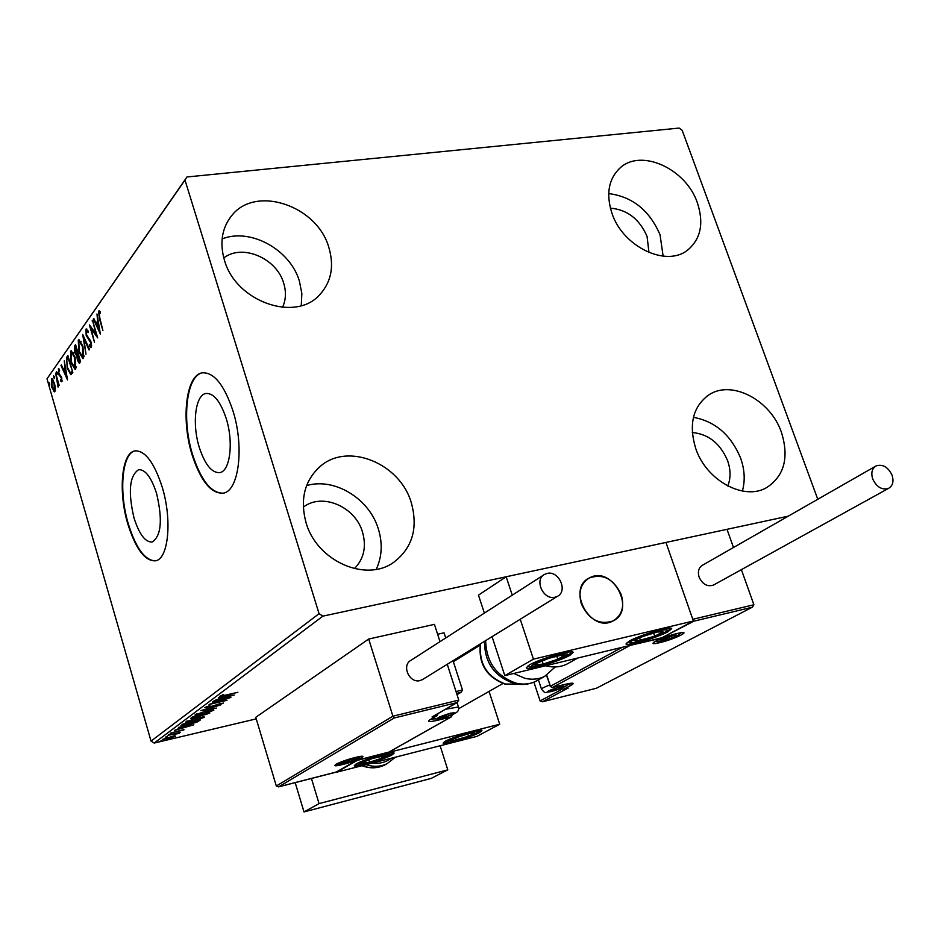 <?xml version="1.0" encoding="UTF-8"?>
<svg xmlns="http://www.w3.org/2000/svg" width="940" height="940" viewBox="0 0 940 940"><rect width="100%" height="100%" fill="white"/><g stroke="black" fill="none" stroke-linecap="round" stroke-linejoin="round"><path stroke-width="1.41" d="M226.176 418.406C220.442 401.368 213.721 393.061 206.001 393.472C195.32 394.753 191.878 424.022 199.304 447.416C204.979 464.654 211.782 473.055 219.737 472.62C230.124 471.351 233.778 442.117 226.176 418.406M156.604 493.535C151.328 477.309 145.336 469.365 138.627 469.695C129.45 475.746 127.91 491.82 134.009 517.94C139.238 534.32 145.289 542.345 152.174 542.016C161.269 536.035 162.749 519.879 156.604 493.535M162.185 487.038C154.148 462.433 145.065 450.378 134.937 450.895C121.495 452.704 118.04 491.926 127.864 524.132C135.771 549.089 144.995 561.309 155.535 560.816C168.495 559.053 172.349 519.879 162.185 487.038M134.937 450.895L135.454 450.801C122 452.622 118.546 491.843 128.357 524.038C136.053 548.408 145.089 560.663 155.476 560.827M232.885 410.627C224.167 384.824 213.979 372.216 202.335 372.828C185.979 374.79 180.868 419.311 192.066 454.748C200.667 481.01 211.042 493.817 223.215 493.159C238.889 491.221 244.529 446.805 232.885 410.627M202.922 372.745L202.887 372.745C186.531 374.707 181.397 419.228 192.606 454.655C200.972 480.316 211.136 493.159 223.097 493.183M306.052 522.675C299.825 499.305 304.572 480.516 320.305 466.346C347.87 441.953 399.97 463.279 411.285 502.665C418.288 528.115 412.413 548.008 393.684 562.343C365.825 582.73 316.674 560.933 306.052 522.675M306.593 485.616C334.429 477.238 369.338 498.553 378.35 528.973C382.745 543.379 382.039 556.821 376.235 569.323M611.928 213.204C605.842 194.028 608.544 178.941 620.048 167.978C641.104 148.132 686.106 168.824 697.398 202.864C704.001 223.074 700.852 238.725 687.939 249.852C666.718 267.736 622.809 246.926 611.928 213.204M608.685 193.57C632.432 196.648 649.54 210.384 660.045 234.765L663.135 256.174M695.753 448.568C688.515 424.551 692.839 406.691 708.725 394.976C731.355 379.454 770.436 399.817 781.422 432.282C789.248 457.463 784.336 475.887 766.699 487.578C744.104 501.067 706.269 480.528 695.753 448.568M693.438 417.325C715.269 421.402 731.003 435.02 740.638 458.203C744.703 469.753 745.279 480.704 742.365 491.032M224.413 260.086C219.513 242.873 221.887 228.138 231.522 215.871C255.21 184.651 317.144 205.461 328.847 247.455C334.393 266.302 331.291 282.141 319.529 294.937C295.031 322.561 235.564 301.399 224.413 260.086M222.11 238.936C250.299 227.515 290.26 249.617 299.413 281.154L301.857 293.538L301.27 305.629M223.802 257.959C242.109 243.425 276.701 258.206 283.68 283.175C286.336 291.882 285.948 299.942 282.517 307.368M692.31 432.518C708.49 434.045 720.263 443.457 727.63 460.741C730.791 469.882 730.838 478.296 727.783 485.992M610.377 208.163C627.227 209.585 639.459 219.008 647.061 236.434L648.988 252.555M303.291 507.201C322.021 492.36 355.296 506.554 362.511 532.075C366.612 546.681 363.921 558.877 354.415 568.641M817.777 499.281L682.17 130.296L679.091 128.075L186.942 176.979L184.98 180.057L319.071 613.679L322.902 616.135L788.261 516.166M184.98 180.057L47 378.832L186.942 176.979M174.675 735.703L175.498 736.138L172.208 737.536L162.326 739.51L174.675 735.703M167.966 735.256L180.527 732.295L178.224 733.071L179.564 733.059L178.694 733.553L167.966 735.256M183.993 729.84L170.892 733.047L183.923 729.581M181.455 725.151L182.9 724.07L200.338 719.993L197.259 721.955L187.577 724.94L180.927 725.798L181.455 725.151M192.254 717.067L209.855 712.966L194.486 717.972L190.714 718.371L192.254 717.067M200.913 710.581L220.794 704.894L205.167 709.618L216.47 708.09L200.913 710.581M212.417 701.957L230.899 697.445L214.167 703.026L226.987 700.323L209.079 704.459L225.8 698.878L212.417 701.957M225.847 695.059L237.867 692.298L225.142 695.494L219.819 696.305L223.426 694.566L221.805 695.718L225.847 695.059M322.902 616.135L154.219 743.058L256.244 718.877M234.236 694.977L213.968 700.805L222.921 697.104L218.386 697.492L234.236 694.977M204.603 707.585L209.996 705.564L206.471 707.127L208.586 707.115L223.485 703.026L219.02 704.918L221.617 703.543L219.925 703.707L208.057 707.503L204.603 707.585M206.964 710.593L213.838 710.252L202.065 714.283L194.897 715.082L206.964 710.593M197.388 717.714L204.238 717.349L192.606 721.309L185.474 722.132L197.388 717.714M193.816 724.799L174.464 730.392L182.889 726.949L178.459 727.395L193.816 724.799M170.645 733.882L168.765 734.575L170.645 733.882M167.12 736.525L165.252 737.218L167.12 736.525M161.433 740.779L159.589 741.46L161.433 740.779M55.366 388.103L54.508 391.851L51.747 387.163L51.771 378.656L54.497 383.273L55.366 388.103M55.648 373.11L59.161 385.306L58.774 385.835L58.257 384.037L58.045 387.069L55.648 373.11M61.875 381.793L60.63 381.088L60.548 379.725L61.417 380.324L61.312 378.15L58.503 373.709L58.586 368.809L59.655 371.018L58.762 370.478L58.856 373.11L61.676 377.551L61.875 381.793M66.728 357.259L67.903 355.567L72.838 372.534L70.841 374.707L67.163 368.269L66.728 357.259L68.174 356.471M75.588 344.592L80.582 361.736L79.219 363.275L77.397 360.22L76.822 355.884L74.73 352.676L74.542 346.085L75.588 344.592M82.685 334.429L89.476 349.328L89.03 349.962L83.871 338.659L85.963 354.227L82.685 334.429M92.108 320.951L92.531 320.352L97.69 337.883L91.098 328.695L94.505 342.313L89.382 324.864L95.939 333.982L92.684 320.881M99.875 318.249L102.907 330.598L99.393 318.672L98.583 311.046L100.251 311.575L100.427 313.243L99.123 312.844L99.875 318.249M47 378.832L151.035 741.096L319.071 613.679M100.392 334.099L93.377 319.142L93.835 318.484L96.056 323.301L97.619 321.092L96.985 313.972L100.392 334.099M85.951 329.129L88.278 331.197L88.196 332.56L86.504 330.868L86.609 334.875L91.062 342.019L90.969 347.659L89.371 345.955L89.382 344.44L90.757 345.65L90.663 342.677L86.186 335.439L85.951 329.129L86.821 329.012M82.931 346.19L83.59 358.163L82.92 358.657L78.889 352.018L78.267 340.127L78.948 339.634L82.931 346.19M75.118 357.235L75.776 369.056L75.129 369.526L71.158 362.934L70.535 351.196L71.181 350.726L75.118 357.235M67.527 379.936L60.983 365.472L61.406 364.873L63.474 369.526L64.883 367.528L64.261 360.784L67.527 379.936M57.187 372.569L57.164 374.484L56.471 371.629L57.187 372.569M54.285 376.717L54.273 378.62L53.568 375.777L54.285 376.717M49.608 383.379L49.597 385.271L48.904 382.451L49.608 383.379M154.219 743.058L151.035 741.096M99.217 312.75L99.593 310.952M99.534 310.917L98.583 311.046M100.357 312.585L99.487 312.703M99.346 312.691L100.275 312.597M99.828 330.786L99.405 329.858M96.961 324.57L96.362 323.254M94.094 319.048L93.377 319.142M98.265 321.492L96.056 323.301M96.773 324.84L99.111 329.905L97.96 323.149L96.773 324.84M96.996 335.556L92.12 328.554L91.098 328.695M91.544 328.636L91.062 327.002M91.392 347.248L90.381 345.814L89.371 345.955M91.638 345.532L90.757 345.65M90.581 340.668L89.746 340.785M90.393 340.257L88.724 339.775M89.746 339.634L88.078 337.507M86.774 335.369L86.186 335.439M86.562 330.81L86.903 329.082M84.565 338.565L83.871 338.659M84.342 338.588L84.189 337.742M83.366 358.422L81.627 356.342M78.643 342.137L79.277 339.986L78.267 340.127M81.181 341.761L78.796 341.866L79.301 351.454L82.567 356.765L82.532 346.778L79.324 341.49M82.567 356.765L84.212 356.025M84.048 356.284L83.049 356.424M79.724 362.911L78.854 361.418M77.597 355.778L76.822 355.884M77.621 355.72L76.352 354.262M75.047 347.859L75.541 345.944L74.542 346.085M77.55 354.145L78.208 353.616M79.501 361.089L80.323 360.866M79.242 361.125L78.055 355.038L77.785 359.62L78.878 361.406L80.241 360.984M77.35 353.569L75.694 346.919L75.129 352.112L76.645 354.274L78.173 353.452M77.644 354.133L76.645 354.274M75.576 369.291L73.896 367.27M70.911 353.17L71.534 351.055L70.535 351.196M73.355 352.794L71.052 352.923L71.558 362.382L74.777 367.669L74.718 357.811L71.558 352.559M74.777 367.669L76.375 366.953M76.234 367.188L75.247 367.329M71.311 374.461L69.83 372.581M66.893 359.714L67.715 357.13M72.462 371.277L68.021 357.87L66.681 360.396L67.562 367.716L70.406 372.816L72.58 371.676M71.475 372.663L70.488 372.816L71.933 371.347M66.951 376.517L66.658 375.859M64.355 370.713L63.814 369.479M61.629 365.39L60.983 365.472M65.483 367.94L63.474 369.526M64.143 371.018L66.317 375.906L65.224 369.49L64.143 371.018M62.028 381.464L60.63 381.088M62.087 380.23L61.417 380.324M61.523 377.081L60.889 377.175M61.276 376.423L59.173 375.424M58.973 370.348L59.161 369.068M58.997 368.938L58.28 369.032M57.352 373.356L56.553 373.474M58.186 381.922L57.587 382.004M54.45 377.492L53.662 377.61M54.943 391.522L53.345 390.958M54.32 390.817L53.932 390.182M51.853 380.359L52.299 378.855L51.324 378.996M53.286 380.16L51.759 380.477L52.123 386.622L54.226 390.241L54.121 383.79L52.053 380.254M55.378 389.912L54.508 390.041M49.773 384.154L48.998 384.26M223.086 697.938L229.865 696L224.542 696.846L223.086 697.938L222.851 697.163M213.65 709.594L213.838 710.252M212.922 709.582L212.158 709.959M196.683 714.153L195.849 714.224M202.57 713.907L212.264 710.334L206.471 710.969L197.071 714.165L202.57 713.907M192.864 716.926L192.63 717.855L194.98 717.608L199.985 716.174M192.465 717.279L191.854 717.373M207.047 714.141L201.325 715.645L207.047 714.141M199.879 715.669L193.017 717.432M204.05 716.703L204.238 717.349M203.275 716.703L202.558 717.056M187.248 721.203L186.449 721.274M193.1 720.945L202.676 717.432L196.907 718.078L187.624 721.239L193.1 720.945M182.736 724.787L181.808 724.893M198.07 720.769L184.216 724.011L182.865 725.245L188.059 724.576L195.873 722.143L197.999 720.545M182.595 724.305L182.865 725.245M184.381 726.397L183.147 727.666L182.889 726.949M183.147 727.666L189.621 725.809L184.463 726.679M167.79 738.57L174.123 736.279L164.112 738.828L167.79 738.57M356.06 764.02C363.439 759.508 394.166 750.696 394.107 753.093L392.203 754.808C384.542 759.367 354.392 768.004 354.298 765.654L356.06 764.02M479.717 732.53L481.938 730.65C481.973 728.418 452.998 736.819 445.196 741.319L443.116 743.105C443.222 745.291 471.645 737.066 479.717 732.53M499.716 724.235L477.003 736.337L336.767 772.175L357.271 760.389L499.716 724.235L489.059 691.417M581.343 603.821C578.124 592.118 580.744 583.517 589.18 578.006C603.022 573.271 613.726 578.852 621.293 594.773C624.642 606.77 621.869 615.5 612.974 620.976C599.262 625.253 588.71 619.542 581.343 603.821M668.023 631.727C657.272 637.72 626.439 646.708 626.005 643.959L629.448 640.986C639.87 635.029 671.418 625.817 671.701 628.613L668.023 631.727M529.255 665.027L526.318 667.788C526.764 670.784 559.641 661.337 569.993 655.25L573.165 652.348C572.907 649.282 539.255 658.987 529.255 665.027M504.804 675.625L533.438 659.163L693.379 620.999L662.077 637.684L504.804 675.625L492.055 636.65M693.379 620.999L665.943 542.439L506.178 576.761L478.472 595.138L484.359 613.115M533.438 659.163L520.243 619.26M512.265 595.161L506.178 576.761M612.539 621.187L612.974 620.976C636.298 610.565 613.033 565.986 590.344 577.43L589.18 578.006C566.468 588.875 590.214 632.937 612.539 621.187M542.451 701.78L596.477 688.233L542.451 701.78L540.112 700.934L533.92 682.17M596.418 688.233L752.482 607.111L753.892 604.749L741.39 569.652M733.494 547.503L727.008 529.326L665.943 542.439L692.792 619.307L753.892 604.749M752.482 607.111L596.583 688.15M567.666 688.233L542.674 701.71M752.118 607.264L693.849 621.175L692.792 619.307M693.849 621.175L662.277 637.579M662.571 637.837L629.083 645.651M458.767 700.1L457.04 702.58L394.26 717.972L392.908 716.209L458.767 700.1L447.264 664.298M439.99 641.656L434.433 624.36L368.691 639.036L255.774 717.314L276.313 785.993L392.908 716.209L368.691 639.036M456.018 691.546L462.468 689.984L453.045 660.726M445.713 637.966L444.056 632.796L437.605 634.253M433.011 716.386L457.04 702.58M394.26 717.972L278.745 786.803L276.313 785.993M278.745 786.803L336.309 772.01M336.003 772.175L356.683 760.343M462.468 689.984L461.235 692.193L456.617 693.403M356.519 760.389L388.902 752.082M450.013 713.448L438.463 717.761L439.556 718.242L446.77 716.456L453.55 713.754L453.938 712.79L450.013 713.448M439.145 717.314L439.556 718.242L446.77 716.456L453.55 713.754L453.174 712.837M439.25 717.255L439.556 718.242M446.159 714.553L446.77 716.456M559.888 686.999L548.314 691.346L555.951 690.101L562.743 687.434L563.354 686.411L559.888 686.999M549.042 690.865L549.172 691.781L555.951 690.101L562.743 687.434L562.661 686.459M555.364 688.327L555.951 690.101M562.426 686.482L562.743 687.434M673.064 635.663L660.374 640.481L661.055 641.021L668.023 639.329L675.461 636.404L676.283 635.135L673.064 635.663M661.173 639.952L661.055 641.021L668.023 639.329L675.461 636.404L675.778 635.17M667.341 637.367L668.023 639.329M675.049 635.252L675.461 636.404M352.03 759.215L341.396 763.127L349.656 761.717L355.872 759.261L356.143 758.498L352.03 759.215M342.007 762.728L342.665 763.491L349.656 761.717L355.872 759.261L355.344 758.533M342.372 762.54L342.665 763.491M349.128 760.025L349.656 761.717M451.987 740.92L468.473 736.255L474.677 733.094L468.731 733.729L456.523 737.559L451.341 739.862L450.378 740.72L451.987 740.92M451.341 739.862L450.378 740.72L456.394 740.05L468.473 736.255L474.677 733.094L473.184 732.859M467.744 733.976L468.473 736.255M455.7 737.877L456.394 740.05M635.828 641.386L654.675 636.192L663.076 631.88L657.248 631.997L642.925 636.474L636.11 639.6L634.594 640.798L635.828 641.386M636.11 639.6L634.594 640.798L640.528 640.622L654.675 636.192L663.076 631.88L660.62 631.363M653.559 632.937L654.675 636.192M639.576 637.861L640.528 640.622M548.878 658.317L536.834 663.252L535.095 664.921C535.659 665.508 538.361 665.215 543.202 664.039L557.749 659.257C562.261 657.366 564.482 656.05 564.388 655.298L561.65 655.074L548.878 658.317M536.834 663.252L535.095 664.921L543.202 664.039L557.749 659.257L564.388 655.298L561.65 655.074M542.121 660.773L543.202 664.039M556.692 656.05L557.749 659.257M372.404 758.486L362.805 762.328L361.9 763.421L369.632 762.175L381.887 758.169L386.54 755.361L372.404 758.486M362.805 762.328L364.227 761.6L361.9 763.421L369.632 762.175L381.887 758.169L386.54 755.361L383.943 755.466M368.868 759.708L369.632 762.175M381.217 755.995L381.887 758.169M545.752 665.743C553.284 667.752 560.264 667.236 566.691 664.192L569.147 662.829M555.27 666.942L544.542 676.459C538.491 679.338 531.923 679.949 524.849 678.292L513.734 673.463M498.388 656.014L494.652 644.593M872.755 479.106C876.738 487.167 882.002 490.257 888.57 488.377C892.836 485.757 893.987 481.327 892.025 475.076C888.006 466.98 882.707 463.925 876.127 465.888C871.944 468.508 870.828 472.914 872.755 479.106M875.481 466.264L702.615 565.163C698.678 567.619 697.515 571.614 699.102 577.137C702.509 584.292 707.268 586.96 713.366 585.127L713.989 584.786M555.07 597.206L557.361 596.36C568.277 591.201 558.854 570.228 547.092 573.435L544.589 574.375C533.85 579.639 543.379 600.495 555.07 597.206M543.743 574.928L411.062 660.256C401.169 665.168 409.382 683.697 420.098 680.56L423.012 679.256M440.132 745.761L447.781 769.848L431.178 778.414L304.008 811.925L295.184 782.62M447.781 769.848L319.06 803.618L311.434 778.473M304.008 811.925L319.06 803.618M99.981 318.601L99.393 318.672M72.556 371.582L71.675 371.711M61.124 376.317L60.148 376.458M677.059 633.536C694.202 629.307 676.154 638.8 660.021 642.572C642.831 646.885 660.514 637.426 677.059 633.536M655.309 641.339L655.956 641.292M540.112 700.934L562.367 689.032M546.763 675.249L550.417 686.259L622.221 647.296M629.354 645.851L552.309 687.504L564.646 684.449C573.2 682.487 575.268 682.816 570.85 685.425L563.765 689.208L568.242 688.092M568.77 683.568L568.982 684.202L570.427 683.321M566.209 685.683L568.982 684.202L570.85 685.425M563.401 689.232L561.944 688.068M568.007 688.162L563.683 689.243L561.979 688.174M552.309 687.504L550.206 686.447L552.309 687.504M551.933 687.539L571.685 683.168M550.488 686.459L546.539 675.378M343.053 764.408C325.992 768.85 338.083 761.764 354.779 757.616C371.864 753.222 359.374 760.366 343.053 764.408M388.631 752.235L451.224 716.891L438.334 720.099C429.192 722.226 426.537 722.026 430.367 719.511L436.936 715.74L432.048 716.95M430.99 719.147L435.349 718.806M456.993 694.601L460.8 692.38M437.241 714.024L437.206 715.634L438.028 713.566L437.206 715.634L430.367 719.511M438.674 718.689L438.334 720.099M451.47 714.964L451.482 716.797L451.929 714.776M450.507 713.178C437.182 717.373 434.409 718.947 442.2 717.902C455.454 713.73 458.227 712.156 450.507 713.178M445.454 709.3L458.462 706.962M560.416 686.717C547.527 690.783 544.554 692.38 551.522 691.499C564.353 687.469 567.313 685.871 560.416 686.717M567.548 683.803C568.677 685.331 563.26 687.939 551.287 691.593C543.367 692.204 546.246 694.331 541.522 689.232C541.499 688.468 544.236 687.046 549.712 684.966M673.675 635.334C660.009 639.635 656.567 641.468 663.334 640.822C676.906 636.545 680.36 634.723 673.675 635.334M352.453 758.968C339.845 762.939 337.472 764.314 345.332 763.092C357.87 759.144 360.243 757.769 352.453 758.968M449.05 742.036C458.215 741.19 486.38 730.486 476.11 731.731C466.933 732.53 438.346 743.434 449.05 742.036M632.209 642.795C641.08 642.819 675.766 629.389 665.614 629.823C656.79 629.694 621.434 643.454 632.209 642.795M548.631 657.8C525.307 667.259 526.036 668.786 550.828 662.371C574.199 652.948 573.471 651.432 548.631 657.8M371.899 758.227C353.205 765.63 354.732 766.406 376.494 760.542C395.258 753.152 393.719 752.388 371.899 758.227M577.959 657.977L562.214 661.772M485.663 640.598C486.274 662.089 496.438 676.283 516.142 683.192C523.181 684.825 529.702 684.214 535.73 681.347L538.138 680.008M480.669 643.677C478.625 663.511 486.897 676.965 505.497 684.038L517.376 684.132M362.288 765.654C370.078 768.591 377.469 768.415 384.472 765.125L386.657 763.914M372.616 763.022C379.596 763.95 385.764 762.364 391.122 758.286M362.029 765.724C369.866 768.673 377.351 768.474 384.472 765.125L387.092 763.68C380.512 766.782 373.532 767.122 366.142 764.678M316.733 469.624L320.305 466.346M618.273 169.647L620.048 167.978M706.316 396.656L708.725 394.976M229.407 218.656L231.522 215.871M86.715 330.715L87.725 330.575M90.569 345.791L91.579 345.65M78.878 361.406L79.877 361.265M61.288 380.418L62.134 380.289M58.915 370.36L59.596 370.266M57.728 385.447L58.386 385.353M54.226 390.241L55.19 390.1M196.801 714.553L196.601 713.848M212.264 710.334L212.076 709.653M201.325 715.645L201.137 714.999M192.63 717.855L192.395 717.032M187.366 721.603L187.166 720.921M202.676 717.432L202.476 716.762M502.935 683.521L458.661 708.69M480.14 645.169L453.35 661.666M654.029 642.055L653.735 642.455C653.57 641.562 668.834 635.229 676.941 633.595L682.452 632.573M335.556 764.479L335.298 764.808C336.097 763.668 342.56 761.283 354.709 757.652L361.806 756.289M457.463 702.391L432.459 716.762M336.085 772.175L278.546 786.874M356.636 760.366L336.144 772.151M388.702 752.223L356.589 760.378M430.637 719.405L429.615 719.97M461.235 692.193L457.016 694.648M452.269 714.635L451.482 716.797L388.761 752.212M433.211 717.937C433.916 719.276 436.841 719.288 441.976 717.995C458.062 713.295 459.237 711.498 458.438 706.904L457.063 702.615M538.42 679.855L541.499 689.173M655.638 641.162C656.238 641.95 658.693 641.879 663.029 640.939C672.793 638.354 678.645 635.652 680.584 632.843M337.19 763.644C336.649 764.443 339.305 764.279 345.156 763.163C355.308 760.107 360.255 757.899 359.973 756.536M444.268 741.86L448.392 742.201C461.317 740.485 485.146 730.345 480.281 730.368M627.133 642.408L631.022 643.054C642.76 642.702 674.274 629.471 669.868 628.178M527.446 666.178C531.441 666.401 526.001 669.586 550.84 662.406C571.179 655.227 570.768 652.948 571.32 651.855M355.473 764.373C355.167 766.018 362.182 764.749 376.541 760.554C394.812 754.021 390.159 754.468 392.427 752.775M383.755 755.478L385.059 755.302M566.691 664.192L577.947 657.977M544.542 676.459L535.73 681.347C528.997 684.567 521.865 685.295 514.345 683.533C494.452 676.624 484.511 662.547 484.523 641.303M517.447 684.132L505.05 684.132C486.415 677.07 478.202 663.64 480.434 643.83M888.57 488.377L713.366 585.127M557.361 596.36L422.201 679.749M387.092 763.68L395.399 757.193"/></g></svg>
